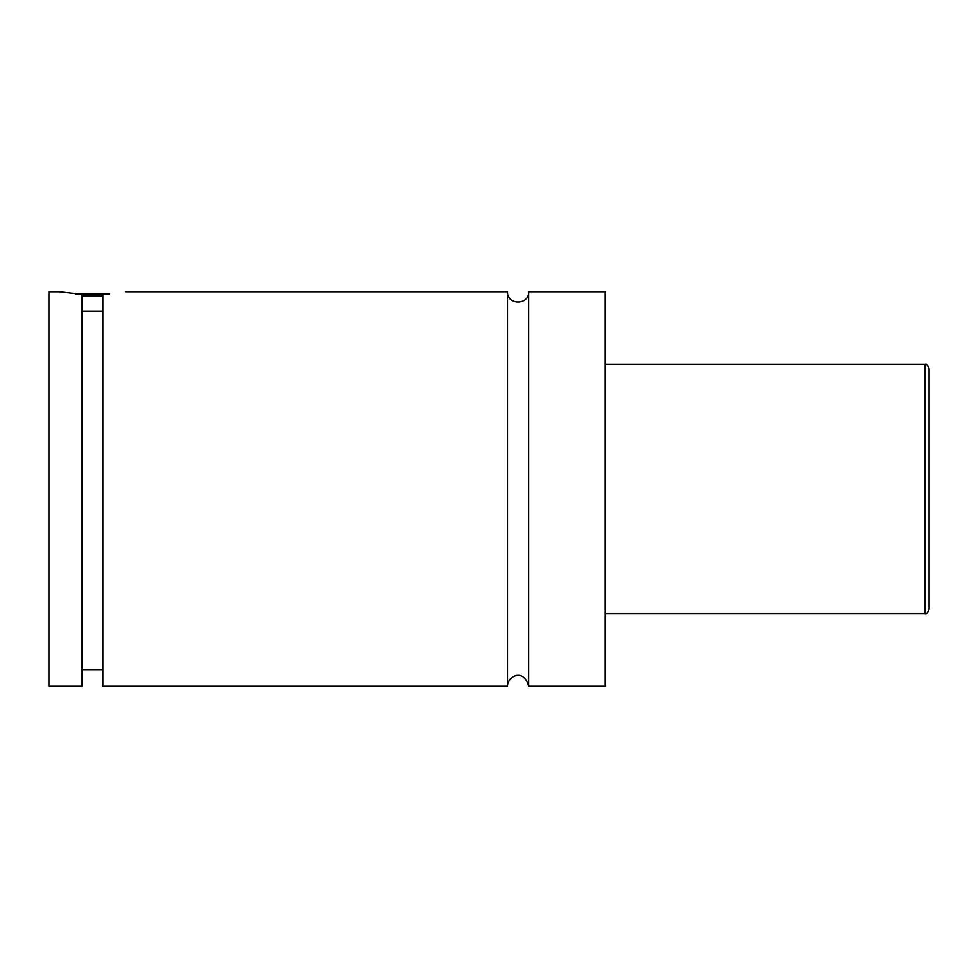 <?xml version="1.0" encoding="UTF-8"?>
<svg xmlns="http://www.w3.org/2000/svg" width="978" height="978" viewBox="0 0 978 978"><rect width="100%" height="100%" fill="white"/><g stroke="black" fill="none" stroke-linecap="round" stroke-linejoin="round"><path stroke-width="1.47" d="M507.472 291.786L507.472 686.214C506.995 677.265 523.291 666.959 528.646 686.214L528.646 291.786C529.306 305.442 506.824 305.442 507.472 291.786L125.71 291.786M102.873 295.943L82.115 295.943M75.514 293.865L109.475 293.865M82.115 311.175L102.873 311.175M59.279 291.786L82.115 294.329L82.115 686.214L48.9 686.214L48.9 291.786L59.279 291.786M102.873 294.329C132.727 291.273 132.727 291.273 102.873 294.329L102.873 686.214L507.472 686.214M929.1 489L929.1 609.404C927.657 612.974 926.276 614.367 924.943 613.561L924.943 364.439C926.276 363.633 927.657 365.026 929.1 368.596L929.1 489M528.646 686.214L605.248 686.214L605.248 291.786L528.646 291.786M924.943 364.439L605.248 364.439M924.943 613.561L605.248 613.561M102.873 669.612L82.115 669.612"/></g></svg>
